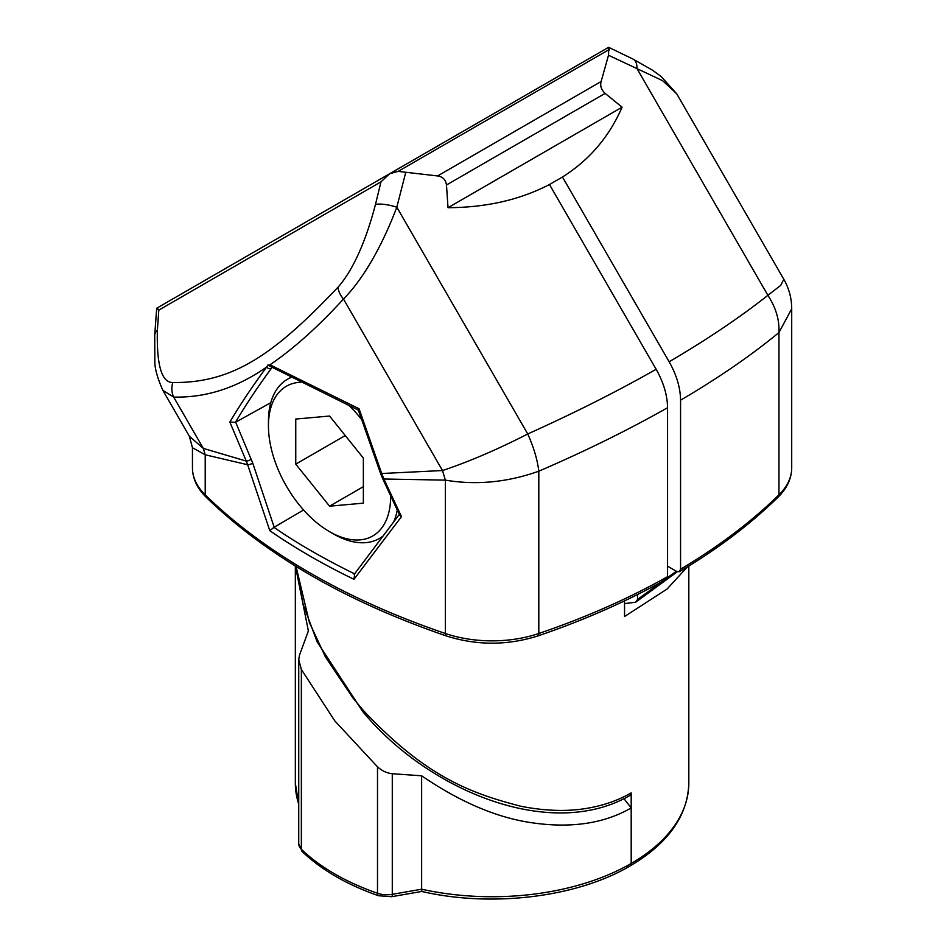 <?xml version="1.0" encoding="UTF-8"?>
<svg xmlns="http://www.w3.org/2000/svg" width="946" height="946" viewBox="0 0 946 946"><rect width="100%" height="100%" fill="white"/><g stroke="black" fill="none" stroke-linecap="round" stroke-linejoin="round"><path stroke-width="1.42" d="M296.063 566.465L309.401 622.515L325.483 657.021L352.964 698.03L363.37 710.47C425.393 776.37 469.382 792.89 520.631 806.193C545.594 811.171 568.404 811.763 589.074 807.955C604.648 805.129 618.684 800.103 631.195 792.89A5.51 3.181 60 0 1 630.06 795.409C550.82 841.514 428.325 790.809 362.803 711.676L317.158 641.873L303.146 604.352L296.051 566.453M687.387 566.902L667.06 589.051L624.549 616.52L624.549 600.876M359.066 408.743L270.32 364.979L271.041 366.752L358.416 410.162L359.066 408.743L381.699 473.508L442.503 470.54C470.611 461.199 500.363 448.049 527.738 433.966C574.577 412.894 617.371 391.337 656.134 369.271L549.472 184.529C520.028 199.819 486.209 207.541 448.014 207.682L446.477 184.978C445.637 179.657 442.681 176.642 437.608 175.944L405.775 172.278L396.812 207.186C382.799 244.305 364.033 278.278 343.469 299.019C318.152 326.76 293.65 348.684 269.953 364.813L267.872 365.085L266.63 367.048C236.867 387.872 205.885 397.876 173.662 397.06L162.878 390.379L189.377 436.272L203.307 448.392L205.211 454.79L247.663 464.746L246.279 461.092L203.307 448.392L173.662 397.06A18.388 16.673 -84.9 0 1 172.858 382.515C161.731 382.728 156.575 365.357 157.367 330.402L158.81 310.122C155.972 307.852 155.972 307.663 158.822 309.555M271.017 366.729L270.32 364.979M271.372 366.918L267.872 365.085M609.212 50.079C608.668 46.52 608.503 46.425 608.704 49.807L398.16 171.38L389.622 173.745L381.002 181.833L375.456 204.49A18.388 4.695 -166 0 1 396.812 207.186L527.738 433.966C533.721 447.304 537.411 459.709 538.806 471.191C585.527 451.053 628.451 429.898 667.557 407.714C667.379 395.262 663.572 382.444 656.134 369.271M667.557 407.714L667.557 576.693L666.398 579.224C627.411 601.112 584.533 620.032 537.777 635.972A5.51 2.294 -108.8 0 0 538.806 633.489L538.806 471.191C507.375 482.365 476.216 485.345 445.353 480.13L383.887 479.007L401.494 516.622L353.97 579.295L354.667 573.915C322.716 558.128 295.814 542.59 273.962 527.312L269.823 530.718L247.663 464.746A3.678 0.627 -17.9 0 0 252.807 463.292L235.672 422.188L270.793 402.712M272.661 366.634L271.36 368.408C257.785 386.843 245.806 404.817 235.436 422.318L229.854 422.07L246.279 461.092A3.678 0.851 -23 0 0 251.317 459.283M303.571 509.977L274.163 527.206L252.807 463.292M269.823 530.718C295.412 548.373 323.461 564.573 353.97 579.295M401.494 516.622L399.661 515.156L382.74 478.83A3.678 0.934 155.4 0 0 383.887 479.007L381.699 473.508A3.678 0.698 160.5 0 1 380.54 473.402L358.345 410.079M375.456 204.49C366.812 237.777 354.088 269.125 338.077 287.123A18.388 11.529 -138.1 0 0 343.469 299.019L442.503 470.54L445.353 480.13L445.353 633.489A680.328 392.779 180 0 1 205.211 494.841L205.211 454.79L192.452 447.73L192.452 467.868A91.939 53.082 180 0 0 205.211 494.841A5.51 3.879 -45.6 0 0 206.098 497.17C197.135 488.325 192.582 478.558 192.452 467.868M338.077 287.123C274.104 354.431 232.976 383.213 172.858 382.515M389.622 173.745L156.693 308.23L154.718 335.168A18.388 10.075 3.7 0 1 157.367 330.402M398.148 171.38L405.775 172.278M271.36 368.408A3.678 2.826 -143.7 0 1 266.63 367.048C252.215 386.607 239.953 404.947 229.854 422.07M627.293 865.72A5.51 3.181 -120 0 0 630.06 865.992A5.51 3.181 -120 0 0 631.195 863.462A5.51 3.181 60 0 1 630.06 865.992C576.894 897.364 491.837 907.675 421.727 891.463L391.644 896.702A5.51 1.301 -99.9 0 0 392.283 894.325L392.283 773.722L421.644 775.803C459.318 801.546 495.373 817.096 529.819 822.452C569.977 828.649 603.773 823.812 631.195 807.919L623.982 798.684M631.195 792.89L631.195 863.462A196.744 113.591 0 0 0 688.818 783.146C687.789 815.854 668.207 843.477 630.06 865.992M677.336 571.751L635.665 602.224L637.545 599.445L676.319 571.23M637.545 599.445L637.545 594.526M295.412 566.063L308.372 630.947L299.515 655.093L298.735 659.74L301.36 669.449L334.754 720.84L377.501 766.828C381.959 770.872 386.879 773.166 392.283 773.722M791.707 308.774L791.707 308.822C791.672 298.297 789.035 288.435 783.796 279.271L780.722 285.396L767.892 295.318C739.63 317.62 706.709 339.768 669.141 361.774L562.468 177.02C589.382 160.028 609.259 136.744 622.09 107.182L448.026 207.682M562.468 177.02L549.472 184.529M622.09 107.182L605.109 93.394C601.278 89.846 599.953 85.897 601.136 81.522L608.503 55.235L662.685 80.717L676.686 93.749L783.796 279.271M608.704 49.807L608.503 55.235M791.707 467.868C791.577 478.558 787.025 488.325 778.061 497.17A5.51 3.879 -134.4 0 0 778.948 494.841L778.948 332.543C751.1 355.495 718.31 378.045 680.564 400.205L680.564 569.185A680.328 392.779 0 0 0 778.948 494.841A91.939 53.082 0 0 0 791.707 467.868L791.707 308.822L778.948 332.543C779.528 319.89 775.838 307.485 767.892 295.318L636.954 68.538A18.388 10.075 -63.7 0 0 632.945 59.054L608.633 47.3L389.941 173.567M680.564 400.205C680.399 387.754 676.591 374.935 669.141 361.774M680.564 569.185L679.441 571.691L676.662 571.431L667.557 566.181M635.665 602.224L624.549 603.595M631.195 807.919L631.195 863.462A196.744 113.591 0 0 1 421.644 889.205L421.644 775.803M391.644 896.702L378.542 895.744A5.51 2.318 -70.9 0 1 377.501 893.261A18.388 10.619 180 0 0 392.283 894.325L421.644 889.205L421.869 890.34M300.591 382.255A86.417 49.89 -120 0 0 268.451 425.83A86.417 49.89 -120 0 0 329.551 531.676A86.417 49.89 -120 0 0 329.563 531.676L333.453 533.922A91.939 53.082 -120 0 0 379.429 538.475A91.939 53.082 -120 0 0 382.562 536.406M268.451 425.83L268.451 421.325A91.939 53.082 -120 0 1 287.489 379.24L290.907 377.277M393.796 521.624A91.939 53.082 -120 0 0 397.261 510.083M333.453 533.922L329.551 531.676A86.417 49.89 -120 0 0 390.663 496M361.644 419.598A86.417 49.89 -120 0 0 349.76 406.177M329.563 506.181L363.359 503.166L363.359 458.089L329.563 416.039L295.755 419.054L295.755 464.131L329.563 506.181L363.359 486.67M295.755 464.131L345.243 435.562M291.191 377.419A91.939 53.082 -120 0 0 287.489 379.24M667.557 576.693A680.328 392.779 180 0 1 538.806 633.489A91.939 53.082 180 0 1 445.353 633.489A5.51 2.294 -71.2 0 0 446.382 635.972C346.177 601.55 266.086 555.278 206.098 497.17M381.002 181.833L158.81 310.122M363.37 710.47A5.51 0.875 139.1 0 0 362.803 711.676M377.501 766.828L377.501 893.261A222.487 128.455 180 0 1 334.754 873.974A222.487 128.455 180 0 1 301.36 849.295A18.388 10.619 180 0 1 298.735 843.832L302.271 851.637A5.51 3.855 -46.1 0 1 301.36 849.295L301.36 669.449M446.477 184.99L605.109 93.394M601.136 81.522L437.608 175.944M632.945 59.054L652.539 70.217L661.289 76.626L676.686 93.749M298.735 804.75L295.341 783.146A196.744 113.591 0 0 0 298.735 804.171M354.159 574.423L399.803 513.784M537.777 635.972C507.316 645.574 476.843 645.574 446.382 635.972M192.452 447.73L189.377 436.272M154.718 335.168L154.837 360.97C154.636 368.029 157.32 377.832 162.878 390.379M380.54 473.402L382.74 478.83M688.818 783.146L688.818 566.015M778.061 497.17C750.273 524.321 717.399 549.165 679.441 571.691M378.542 895.744C347.04 884.747 321.616 870.036 302.271 851.637M298.735 660.024L298.735 843.832M295.341 783.146L295.341 566.015M379.429 538.475L382.208 536.879"/></g></svg>
